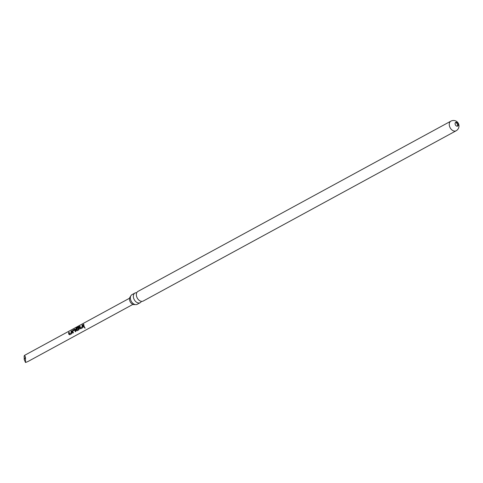 <?xml version="1.0" encoding="UTF-8"?>
<svg xmlns="http://www.w3.org/2000/svg" width="483" height="483" viewBox="0 0 483 483"><rect width="100%" height="100%" fill="white"/><g stroke="black" fill="none" stroke-linecap="round" stroke-linejoin="round"><path stroke-width="0.72" d="M84.41 327.305L85.153 328.023M84.338 327.365L85.026 328.186L84.29 327.396M136.743 292.74A5.482 3.798 61.4 0 0 134.962 293.042A5.482 3.798 61.4 0 0 133.483 297.588A5.482 3.798 61.4 0 0 140.209 302.678A5.482 3.798 61.4 0 0 141.428 301.35M130.573 296.496A4.57 3.164 61.4 0 0 129.601 300.118A4.57 3.164 61.4 0 0 134.926 304.489M457.111 126.196A2.107 1.461 61.4 0 0 457.709 126.069A2.107 1.461 61.4 0 0 458.282 124.324A2.107 1.461 61.4 0 0 456.296 122.241A2.107 1.461 61.4 0 0 455.698 122.368A2.107 1.461 61.4 0 0 455.125 124.113A2.107 1.461 61.4 0 0 457.111 126.196M455.366 122.646A2.107 1.461 -118.6 0 1 457.54 124.723A2.107 1.461 -118.6 0 1 457.298 126.196M456.115 130.784L143.203 301.048A5.482 3.798 -118.6 0 1 138.965 300.172A5.482 3.798 -118.6 0 1 136.478 295.958A5.482 3.798 -118.6 0 1 136.393 295.445A5.482 3.798 -118.6 0 1 137.963 291.412L450.874 121.148A5.482 3.798 -118.6 0 0 449.389 125.695A5.482 3.798 -118.6 0 0 454.557 131.104A5.482 3.798 -118.6 0 0 456.115 130.784A5.482 5.482 0 0 0 453.851 120.49A5.482 5.482 0 0 0 450.874 121.148M140.209 302.678L137.232 304.296A5.482 3.798 -118.6 0 1 132.994 303.427A5.482 3.798 -118.6 0 1 130.507 299.206A5.482 3.798 -118.6 0 1 130.416 298.693A5.482 3.798 -118.6 0 1 131.986 294.66L134.962 293.042M24.15 355.917L24.651 355.307L25.466 357.263L24.235 359.539L24.15 355.917M68.658 332.425A3.514 2.433 61.4 0 0 68.713 333.729A3.514 2.433 61.4 0 0 68.87 334.308L69.727 334.773L71.689 333.705L71.882 332.666A3.514 2.433 61.4 0 1 71.725 332.093A3.514 2.433 61.4 0 1 71.671 330.783L71.11 331.09A3.514 2.433 61.4 0 0 71.164 332.395A3.514 2.433 61.4 0 0 71.285 332.859L69.395 333.892A3.514 2.433 61.4 0 1 69.274 333.427A3.514 2.433 61.4 0 1 69.22 332.117L68.767 332.485A3.375 2.337 61.4 0 0 68.966 334.29L69.812 334.725M72.281 331.163A3.514 2.433 61.4 0 0 72.365 331.743A3.514 2.433 61.4 0 0 72.855 333.071L73.416 332.769A3.514 2.433 61.4 0 1 72.927 331.441A3.514 2.433 61.4 0 1 72.855 330.964L74.744 329.937A3.514 2.433 61.4 0 0 74.817 330.408A3.514 2.433 61.4 0 0 75.306 331.736L75.867 331.435A3.514 2.433 61.4 0 1 75.378 330.106A3.514 2.433 61.4 0 1 75.3 329.521L74.799 329.08L72.836 330.149L72.39 331.193A3.375 2.337 61.4 0 0 72.939 333.029M75.3 329.521L74.799 329.08L72.945 330.209L72.39 331.193M76.109 327.866A3.514 2.433 61.4 0 0 76.012 329.756A3.514 2.433 61.4 0 0 76.175 330.336L77.026 330.801L78.995 329.732L79.188 328.694A3.514 2.433 61.4 0 1 79.031 328.12A3.514 2.433 61.4 0 1 78.952 327.534L78.451 327.094L76.839 327.969A3.514 2.433 61.4 0 0 76.821 328.754L78.457 327.915A3.514 2.433 61.4 0 0 78.53 328.392A3.514 2.433 61.4 0 0 78.651 328.857L76.761 329.883A3.514 2.433 61.4 0 1 76.64 329.418A3.514 2.433 61.4 0 1 76.7 327.613L78.977 326.339A3.514 2.433 61.4 0 1 79.29 325.753L76.936 327.039L76.211 327.951A3.375 2.337 61.4 0 0 76.272 330.318L76.175 330.336M78.952 327.534L78.451 327.094L76.839 327.969M79.61 326.46A3.514 2.433 61.4 0 0 79.665 327.77A3.514 2.433 61.4 0 0 79.822 328.349L80.679 328.814L82.647 327.746L82.841 326.707A3.514 2.433 61.4 0 1 82.684 326.128A3.514 2.433 61.4 0 1 82.629 324.824L82.068 325.125A3.514 2.433 61.4 0 0 82.116 326.436A3.514 2.433 61.4 0 0 82.243 326.9L80.347 327.933A3.514 2.433 61.4 0 1 80.226 327.468A3.514 2.433 61.4 0 1 80.178 326.158L79.719 326.52A3.375 2.337 61.4 0 0 79.924 328.331L80.764 328.766M83.263 324.473A3.514 2.433 61.4 0 0 83.317 325.784A3.514 2.433 61.4 0 0 83.807 327.112L84.368 326.804A3.514 2.433 61.4 0 1 83.879 325.476A3.514 2.433 61.4 0 1 83.825 324.171L83.372 324.534A3.375 2.337 61.4 0 0 83.891 327.063M132.922 304.399L28.008 361.483L25.514 362.51L25.466 357.263M25.514 362.51L24.235 359.539M83.813 324.298L83.372 324.534M80.16 326.285L79.719 326.52M80.407 327.963L82.219 326.979M82.068 325.125L82.176 325.186A3.375 2.337 61.4 0 0 82.339 326.888M82.611 324.95L82.176 325.186M79.14 325.995L76.936 327.039M77.02 327.142L76.211 327.951M76.272 330.318L77.117 330.752M79.061 327.565L78.56 327.154M76.948 328.029A3.375 2.337 61.4 0 0 76.924 328.694M78.566 327.945A3.375 2.337 61.4 0 0 78.753 328.845L78.651 328.857M78.729 328.917L76.815 329.919M74.744 329.937L74.853 329.961A3.375 2.337 61.4 0 0 75.39 331.688M75.408 329.551L74.907 329.14M69.202 332.244L68.767 332.485M69.449 333.928L71.267 332.938M71.11 331.09L71.218 331.145A3.375 2.337 61.4 0 0 71.387 332.853M71.659 330.909L71.218 331.145M24.651 355.307L129.565 298.222"/></g></svg>
